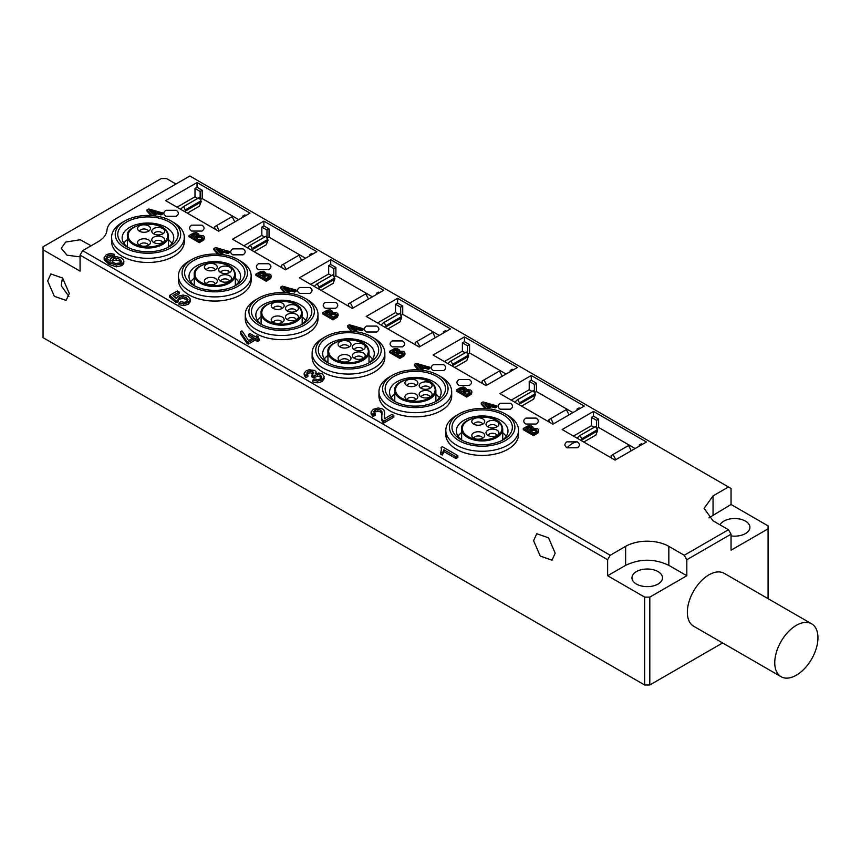 <?xml version="1.0" encoding="UTF-8"?>
<svg xmlns="http://www.w3.org/2000/svg" width="861" height="861" viewBox="0 0 861 861"><rect width="100%" height="100%" fill="white"/><g stroke="black" fill="none" stroke-linecap="round" stroke-linejoin="round"><path stroke-width="1.29" d="M473.894 438.238A4.359 2.518 180 0 1 474.099 437.668A4.359 2.518 180 0 1 478.748 435.946A4.359 2.518 180 0 1 482.59 438.238M484.388 436.635A6.457 3.735 -0 0 0 480.244 431.931A6.457 3.735 -0 0 0 472.097 434.331A6.457 3.735 -0 0 0 472.345 437.011A6.457 3.735 -0 0 0 478.242 439.218A6.457 3.735 -0 0 0 484.14 437.011A6.457 3.735 -0 0 0 484.388 436.635M488.122 435.569A4.359 2.518 180 0 1 490.652 433.492A4.359 2.518 180 0 1 495.032 433.74A4.359 2.518 180 0 1 496.819 435.569M496.27 429.8A6.457 3.735 -0 0 0 488.402 429.919A6.457 3.735 -0 0 0 486.573 434.342A6.457 3.735 -0 0 0 488.671 435.827A6.457 3.735 -0 0 0 498.368 434.342A6.457 3.735 -0 0 0 496.27 429.8M488.122 426.938A4.359 2.518 180 0 1 489.909 425.108A4.359 2.518 180 0 1 494.289 424.86A4.359 2.518 180 0 1 496.819 426.938M488.671 421.158A6.457 3.735 -0 0 0 486.573 425.7A6.457 3.735 -0 0 0 496.27 427.196A6.457 3.735 -0 0 0 498.368 425.7A6.457 3.735 -0 0 0 496.539 421.277A6.457 3.735 -0 0 0 488.671 421.158M473.894 424.269A4.359 2.518 180 0 1 477.737 421.976A4.359 2.518 180 0 1 482.397 423.698A4.359 2.518 180 0 1 482.59 424.269M472.097 422.665A6.457 3.735 -0 0 0 472.345 423.031A6.457 3.735 -0 0 0 478.242 425.237A6.457 3.735 -0 0 0 484.14 423.031A6.457 3.735 -0 0 0 484.388 420.351A6.457 3.735 -0 0 0 476.251 417.962A6.457 3.735 -0 0 0 472.097 422.665M407.049 399.655A4.359 2.518 180 0 1 407.253 399.084A4.359 2.518 180 0 1 411.902 397.351A4.359 2.518 180 0 1 415.745 399.655M417.542 398.04A6.457 3.735 -0 0 0 413.398 393.337A6.457 3.735 -0 0 0 405.251 395.737A6.457 3.735 -0 0 0 405.499 398.417A6.457 3.735 -0 0 0 411.397 400.623A6.457 3.735 -0 0 0 417.294 398.417A6.457 3.735 -0 0 0 417.542 398.04M421.277 396.986A4.359 2.518 180 0 1 423.806 394.898A4.359 2.518 180 0 1 428.186 395.156A4.359 2.518 180 0 1 429.973 396.986M429.424 391.206A6.457 3.735 -0 0 0 421.556 391.325A6.457 3.735 -0 0 0 419.727 395.748A6.457 3.735 -0 0 0 421.825 397.244A6.457 3.735 -0 0 0 431.522 395.748A6.457 3.735 -0 0 0 429.424 391.206M421.277 388.343A4.359 2.518 180 0 1 423.063 386.514A4.359 2.518 180 0 1 427.443 386.266A4.359 2.518 180 0 1 429.973 388.343M421.825 382.564A6.457 3.735 -0 0 0 419.727 387.106A6.457 3.735 -0 0 0 429.424 388.602A6.457 3.735 -0 0 0 431.522 387.106A6.457 3.735 -0 0 0 429.693 382.682A6.457 3.735 -0 0 0 421.825 382.564M407.049 385.674A4.359 2.518 180 0 1 410.891 383.382A4.359 2.518 180 0 1 415.551 385.104A4.359 2.518 180 0 1 415.745 385.674M405.251 384.071A6.457 3.735 -0 0 0 405.499 384.436A6.457 3.735 -0 0 0 411.397 386.643A6.457 3.735 -0 0 0 417.294 384.436A6.457 3.735 -0 0 0 417.542 381.757A6.457 3.735 -0 0 0 409.405 379.367A6.457 3.735 -0 0 0 405.251 384.071M340.203 361.06A4.359 2.518 180 0 1 340.407 360.49A4.359 2.518 180 0 1 345.057 358.768A4.359 2.518 180 0 1 348.899 361.06M350.696 359.446A6.457 3.735 -0 0 0 346.552 354.743A6.457 3.735 -0 0 0 338.405 357.143A6.457 3.735 -0 0 0 338.653 359.823A6.457 3.735 -0 0 0 344.551 362.029A6.457 3.735 -0 0 0 350.449 359.823A6.457 3.735 -0 0 0 350.696 359.446M354.431 358.391A4.359 2.518 180 0 1 356.96 356.303A4.359 2.518 180 0 1 361.34 356.562A4.359 2.518 180 0 1 363.127 358.391M362.578 352.612A6.457 3.735 -0 0 0 354.71 352.73A6.457 3.735 -0 0 0 352.881 357.154A6.457 3.735 -0 0 0 354.98 358.65A6.457 3.735 -0 0 0 364.677 357.154A6.457 3.735 -0 0 0 362.578 352.612M354.431 349.749A4.359 2.518 180 0 1 356.217 347.919A4.359 2.518 180 0 1 360.598 347.672A4.359 2.518 180 0 1 363.127 349.749M354.98 343.969A6.457 3.735 -0 0 0 352.881 348.511A6.457 3.735 -0 0 0 362.578 350.007A6.457 3.735 -0 0 0 364.677 348.511A6.457 3.735 -0 0 0 362.847 344.088A6.457 3.735 -0 0 0 354.98 343.969M340.203 347.08A4.359 2.518 180 0 1 344.045 344.787A4.359 2.518 180 0 1 348.705 346.509A4.359 2.518 180 0 1 348.899 347.08M338.405 345.476A6.457 3.735 -0 0 0 338.653 345.842A6.457 3.735 -0 0 0 344.551 348.048A6.457 3.735 -0 0 0 350.449 345.842A6.457 3.735 -0 0 0 350.696 343.173A6.457 3.735 -0 0 0 342.56 340.773A6.457 3.735 -0 0 0 338.405 345.476M273.357 322.466A4.359 2.518 180 0 1 273.561 321.896A4.359 2.518 180 0 1 278.211 320.174A4.359 2.518 180 0 1 282.053 322.466M283.85 320.852A6.457 3.735 -0 0 0 279.707 316.159A6.457 3.735 -0 0 0 271.559 318.548A6.457 3.735 -0 0 0 271.807 321.228A6.457 3.735 -0 0 0 277.705 323.435A6.457 3.735 -0 0 0 283.603 321.228A6.457 3.735 -0 0 0 283.85 320.852M287.585 319.797A4.359 2.518 180 0 1 290.114 317.709A4.359 2.518 180 0 1 294.494 317.967A4.359 2.518 180 0 1 296.281 319.797M295.732 314.017A6.457 3.735 -0 0 0 287.865 314.136A6.457 3.735 -0 0 0 286.035 318.559A6.457 3.735 -0 0 0 288.134 320.055A6.457 3.735 -0 0 0 297.831 318.559A6.457 3.735 -0 0 0 295.732 314.017M287.585 311.155A4.359 2.518 180 0 1 289.371 309.325A4.359 2.518 180 0 1 293.752 309.077A4.359 2.518 180 0 1 296.281 311.155M288.134 305.375A6.457 3.735 -0 0 0 286.035 309.917A6.457 3.735 -0 0 0 295.732 311.413A6.457 3.735 -0 0 0 297.831 309.917A6.457 3.735 -0 0 0 296.001 305.504A6.457 3.735 -0 0 0 288.134 305.375M273.357 308.486A4.359 2.518 180 0 1 277.199 306.193A4.359 2.518 180 0 1 281.859 307.915A4.359 2.518 180 0 1 282.053 308.486M271.559 306.882A6.457 3.735 -0 0 0 271.807 307.248A6.457 3.735 -0 0 0 277.705 309.454A6.457 3.735 -0 0 0 283.603 307.248A6.457 3.735 -0 0 0 283.85 304.579A6.457 3.735 -0 0 0 275.714 302.179A6.457 3.735 -0 0 0 271.559 306.882M206.511 283.872A4.359 2.518 180 0 1 206.715 283.301A4.359 2.518 180 0 1 211.365 281.579A4.359 2.518 180 0 1 215.207 283.872M217.004 282.268A6.457 3.735 -0 0 0 212.861 277.565A6.457 3.735 -0 0 0 204.714 279.954A6.457 3.735 -0 0 0 204.961 282.634A6.457 3.735 -0 0 0 210.859 284.84A6.457 3.735 -0 0 0 216.757 282.634A6.457 3.735 -0 0 0 217.004 282.268M220.739 281.203A4.359 2.518 180 0 1 223.268 279.115A4.359 2.518 180 0 1 227.648 279.373A4.359 2.518 180 0 1 229.435 281.203M228.886 275.423A6.457 3.735 -0 0 0 221.019 275.542A6.457 3.735 -0 0 0 219.189 279.965A6.457 3.735 -0 0 0 221.288 281.461A6.457 3.735 -0 0 0 230.985 279.965A6.457 3.735 -0 0 0 228.886 275.423M220.739 272.56A4.359 2.518 180 0 1 222.525 270.731A4.359 2.518 180 0 1 226.906 270.483A4.359 2.518 180 0 1 229.435 272.56M221.288 266.781A6.457 3.735 -0 0 0 219.189 271.323A6.457 3.735 -0 0 0 228.886 272.819A6.457 3.735 -0 0 0 230.985 271.323A6.457 3.735 -0 0 0 229.155 266.91A6.457 3.735 -0 0 0 221.288 266.781M206.511 269.891A4.359 2.518 180 0 1 210.353 267.599A4.359 2.518 180 0 1 215.013 269.321A4.359 2.518 180 0 1 215.207 269.891M204.714 268.288A6.457 3.735 -0 0 0 204.961 268.654A6.457 3.735 -0 0 0 210.859 270.871A6.457 3.735 -0 0 0 216.757 268.654A6.457 3.735 -0 0 0 217.004 265.984A6.457 3.735 -0 0 0 208.868 263.584A6.457 3.735 -0 0 0 204.714 268.288M139.665 245.277A4.359 2.518 180 0 1 139.869 244.707A4.359 2.518 180 0 1 144.519 242.985A4.359 2.518 180 0 1 148.361 245.277M150.158 243.674A6.457 3.735 -0 0 0 146.015 238.971A6.457 3.735 -0 0 0 137.868 241.36A6.457 3.735 -0 0 0 138.115 244.04A6.457 3.735 -0 0 0 144.013 246.246A6.457 3.735 -0 0 0 149.911 244.04A6.457 3.735 -0 0 0 150.158 243.674M153.893 242.608A4.359 2.518 180 0 1 156.422 240.531A4.359 2.518 180 0 1 160.803 240.779A4.359 2.518 180 0 1 162.589 242.608M162.04 236.829A6.457 3.735 -0 0 0 154.173 236.947A6.457 3.735 -0 0 0 152.343 241.371A6.457 3.735 -0 0 0 154.442 242.867A6.457 3.735 -0 0 0 164.139 241.371A6.457 3.735 -0 0 0 162.04 236.829M153.893 233.966A4.359 2.518 180 0 1 155.68 232.136A4.359 2.518 180 0 1 160.06 231.889A4.359 2.518 180 0 1 162.589 233.966M154.442 228.197A6.457 3.735 -0 0 0 152.343 232.739A6.457 3.735 -0 0 0 162.04 234.224A6.457 3.735 -0 0 0 164.139 232.739A6.457 3.735 -0 0 0 162.309 228.316A6.457 3.735 -0 0 0 154.442 228.197M139.665 231.297A4.359 2.518 180 0 1 143.507 229.004A4.359 2.518 180 0 1 148.167 230.737A4.359 2.518 180 0 1 148.361 231.297M137.868 229.693A6.457 3.735 -0 0 0 138.115 230.07A6.457 3.735 -0 0 0 144.013 232.276A6.457 3.735 -0 0 0 149.911 230.07A6.457 3.735 -0 0 0 150.158 227.39A6.457 3.735 -0 0 0 142.022 224.99A6.457 3.735 -0 0 0 137.868 229.693M111.769 239.39A36.356 20.987 0 0 0 151.536 262.357A36.356 20.987 0 0 0 173.653 256.309A36.356 20.987 0 0 0 184.125 239.39M171.091 220.986L173.653 222.472A36.356 20.987 180 0 1 184.308 237.313A36.356 20.987 180 0 1 151.536 258.203A36.356 20.987 180 0 1 111.586 237.313A36.356 20.987 180 0 1 122.24 222.472L124.813 220.986A32.729 18.888 180 0 1 144.713 215.541A32.729 18.888 180 0 1 171.091 220.986A32.729 18.888 180 0 1 178.765 240.703A32.729 18.888 180 0 1 151.181 253.145A32.729 18.888 180 0 1 118.366 242.425A32.729 18.888 180 0 1 124.813 220.986M144.971 217.004A30.178 17.424 0 0 0 119.528 228.477A30.178 17.424 0 0 0 126.61 246.666A30.178 17.424 0 0 0 150.923 251.681A30.178 17.424 0 0 0 169.283 246.666A30.178 17.424 0 0 0 175.224 226.884A30.178 17.424 0 0 0 144.971 217.004M167.626 247.548A25.819 14.906 0 0 0 173.761 237.905A25.819 14.906 0 0 0 145.401 223.074A25.819 14.906 0 0 0 122.133 237.905A25.819 14.906 0 0 0 128.267 247.548M127.406 239.562A25.819 14.906 0 0 0 123.844 243.243M168.487 239.562L172.049 243.243M178.614 277.985A36.356 20.987 0 0 0 218.382 300.952A36.356 20.987 0 0 0 240.499 294.903A36.356 20.987 0 0 0 250.971 277.985M312.306 355.173A36.356 20.987 0 0 0 352.074 378.14A36.356 20.987 0 0 0 374.191 372.092A36.356 20.987 0 0 0 384.663 355.173M445.998 432.351A36.356 20.987 0 0 0 485.765 455.318A36.356 20.987 0 0 0 507.882 449.281A36.356 20.987 0 0 0 518.354 432.351M379.152 393.757A36.356 20.987 0 0 0 418.92 416.724A36.356 20.987 0 0 0 441.036 410.686A36.356 20.987 0 0 0 451.508 393.757M245.46 316.579A36.356 20.987 0 0 0 285.228 339.546A36.356 20.987 0 0 0 307.345 333.498A36.356 20.987 0 0 0 317.817 316.579M237.937 259.581L240.499 261.055A36.356 20.987 180 0 1 251.154 275.907A36.356 20.987 180 0 1 218.382 296.797A36.356 20.987 180 0 1 178.431 275.907A36.356 20.987 180 0 1 189.086 261.055L191.659 259.581A32.729 18.888 180 0 1 211.558 254.135A32.729 18.888 180 0 1 237.937 259.581A32.729 18.888 180 0 1 245.611 279.298A32.729 18.888 180 0 1 218.027 291.739A32.729 18.888 180 0 1 185.212 281.02A32.729 18.888 180 0 1 191.659 259.581M211.817 255.599A30.178 17.424 0 0 0 186.374 267.071A30.178 17.424 0 0 0 193.456 285.26A30.178 17.424 0 0 0 217.779 290.275A30.178 17.424 0 0 0 236.129 285.26A30.178 17.424 0 0 0 242.07 265.479A30.178 17.424 0 0 0 211.817 255.599M234.472 286.143A25.819 14.906 0 0 0 240.606 276.499A25.819 14.906 0 0 0 212.247 261.669A25.819 14.906 0 0 0 188.979 276.499A25.819 14.906 0 0 0 195.113 286.143M194.252 278.157A25.819 14.906 0 0 0 190.69 281.838M235.333 278.157L238.895 281.838M371.629 336.759L374.191 338.244A36.356 20.987 180 0 1 384.845 353.085A36.356 20.987 180 0 1 352.074 373.975A36.356 20.987 180 0 1 312.123 353.085A36.356 20.987 180 0 1 322.778 338.244L325.35 336.759A32.729 18.888 180 0 1 345.25 331.324A32.729 18.888 180 0 1 371.629 336.759A32.729 18.888 180 0 1 379.303 356.476A32.729 18.888 180 0 1 351.719 368.917A32.729 18.888 180 0 1 318.904 358.208A32.729 18.888 180 0 1 325.35 336.759M345.509 332.787A30.178 17.424 0 0 0 320.066 344.26A30.178 17.424 0 0 0 327.148 362.438A30.178 17.424 0 0 0 351.471 367.464A30.178 17.424 0 0 0 369.821 362.438A30.178 17.424 0 0 0 375.762 342.667A30.178 17.424 0 0 0 345.509 332.787M368.164 363.331A25.819 14.906 0 0 0 374.298 353.688A25.819 14.906 0 0 0 345.939 338.857A25.819 14.906 0 0 0 322.671 353.688A25.819 14.906 0 0 0 328.805 363.331M327.944 355.345A25.819 14.906 0 0 0 324.382 359.026M369.025 355.345L372.587 359.026M505.321 413.947L507.882 415.432A36.356 20.987 180 0 1 518.537 430.274A36.356 20.987 180 0 1 485.765 451.164A36.356 20.987 180 0 1 445.815 430.274A36.356 20.987 180 0 1 456.47 415.432L459.042 413.947A32.729 18.888 180 0 1 478.942 408.512A32.729 18.888 180 0 1 505.321 413.947A32.729 18.888 180 0 1 512.995 433.664A32.729 18.888 180 0 1 485.41 446.106A32.729 18.888 180 0 1 452.606 435.397A32.729 18.888 180 0 1 459.042 413.947M479.2 409.965A30.178 17.424 0 0 0 453.758 421.449A30.178 17.424 0 0 0 460.839 439.627A30.178 17.424 0 0 0 485.163 444.642A30.178 17.424 0 0 0 503.513 439.627A30.178 17.424 0 0 0 509.454 419.856A30.178 17.424 0 0 0 479.2 409.965M501.855 440.52A25.819 14.906 0 0 0 507.99 430.866A25.819 14.906 0 0 0 479.631 416.035A25.819 14.906 0 0 0 456.362 430.866A25.819 14.906 0 0 0 462.497 440.52M461.636 432.534A25.819 14.906 0 0 0 458.074 436.215M502.716 432.534L506.279 436.215M438.475 375.353L441.036 376.838A36.356 20.987 180 0 1 451.691 391.68A36.356 20.987 180 0 1 418.92 412.57A36.356 20.987 180 0 1 378.969 391.68A36.356 20.987 180 0 1 389.624 376.838L392.196 375.353A32.729 18.888 180 0 1 412.096 369.918A32.729 18.888 180 0 1 438.475 375.353A32.729 18.888 180 0 1 446.149 395.07A32.729 18.888 180 0 1 418.564 407.511A32.729 18.888 180 0 1 385.75 396.803A32.729 18.888 180 0 1 392.196 375.353M412.354 371.382A30.178 17.424 0 0 0 386.912 382.854A30.178 17.424 0 0 0 393.994 401.032A30.178 17.424 0 0 0 418.317 406.048A30.178 17.424 0 0 0 436.667 401.032A30.178 17.424 0 0 0 442.608 381.262A30.178 17.424 0 0 0 412.354 371.382M435.009 401.926A25.819 14.906 0 0 0 441.144 392.282A25.819 14.906 0 0 0 412.785 377.441A25.819 14.906 0 0 0 389.516 392.282A25.819 14.906 0 0 0 395.651 401.926M394.79 393.94A25.819 14.906 0 0 0 391.228 397.621M435.87 393.94L439.433 397.621M304.783 298.164L307.345 299.65A36.356 20.987 180 0 1 318 314.502A36.356 20.987 180 0 1 285.228 335.381A36.356 20.987 180 0 1 245.277 314.502A36.356 20.987 180 0 1 255.932 299.65L258.504 298.164A32.729 18.888 180 0 1 278.404 292.729A32.729 18.888 180 0 1 304.783 298.164A32.729 18.888 180 0 1 312.457 317.881A32.729 18.888 180 0 1 284.873 330.333A32.729 18.888 180 0 1 252.058 319.614A32.729 18.888 180 0 1 258.504 298.164M278.663 294.193A30.178 17.424 0 0 0 253.22 305.666A30.178 17.424 0 0 0 260.302 323.844A30.178 17.424 0 0 0 284.625 328.87A30.178 17.424 0 0 0 302.975 323.844A30.178 17.424 0 0 0 308.916 304.073A30.178 17.424 0 0 0 278.663 294.193M301.318 324.737A25.819 14.906 0 0 0 307.452 315.094A25.819 14.906 0 0 0 279.093 300.263A25.819 14.906 0 0 0 255.825 315.094A25.819 14.906 0 0 0 261.959 324.737M261.098 316.751A25.819 14.906 0 0 0 257.536 320.432M302.179 316.751L305.741 320.432M82.645 250.669L98.068 241.769C103.492 238.551 106.463 234.719 106.968 230.242A30.544 17.629 0 0 1 115.869 218.716L189.85 176.01L731.054 488.467L731.054 504.492L768.077 525.867L768.077 528.837L731.054 550.211L731.054 534.186L728.481 529.73L684.258 555.259L686.83 559.715L686.83 575.74L649.807 597.114L644.663 597.114L607.64 575.74L607.64 559.715L610.212 555.259L82.645 250.669L80.073 255.125L80.073 271.15L43.05 249.776L43.05 337.652L644.663 684.99L649.807 684.99L722.616 642.952M644.663 597.114L644.663 684.99M80.073 255.125L607.64 559.715M555.194 553.182L552.03 560.177L540.267 556.077L533.594 540.708L536.758 533.723L548.532 537.813L555.194 553.182M47.678 280.955L50.842 273.959L62.605 278.049L69.278 293.418L66.114 300.414L54.34 296.324L47.678 280.955M43.05 249.776L43.05 246.806L161.319 178.528L166.453 178.528L175.967 184.017M768.077 528.837L768.077 598.664M686.83 559.715L731.054 534.186M649.807 684.99L649.807 597.114M811.622 623.805L724.209 573.34A30.544 17.629 120 0 0 700.671 581.519A30.544 17.629 120 0 0 687.347 612.257A30.544 17.629 120 0 0 693.665 626.238L781.078 676.714A30.544 17.629 120 0 0 804.615 668.523A30.544 17.629 120 0 0 817.95 637.786A30.544 17.629 120 0 0 811.622 623.805A30.544 17.629 120 0 0 788.084 631.996A30.544 17.629 120 0 0 774.76 662.722A30.544 17.629 120 0 0 781.078 676.714M62.455 277.888L61.206 285.615L68.891 296.475M720.011 524.844A15.272 8.814 180 0 1 723.853 521.12A15.272 8.814 180 0 1 740.492 519.205A15.272 8.814 180 0 1 749.92 527.352A15.272 8.814 180 0 1 745.443 533.583A15.272 8.814 180 0 1 731.054 535.919M636.44 571.586A15.272 8.814 180 0 1 653.079 569.681A15.272 8.814 180 0 1 662.507 577.817A15.272 8.814 180 0 1 658.03 584.059A15.272 8.814 180 0 1 641.391 585.964A15.272 8.814 180 0 1 631.963 577.817A15.272 8.814 180 0 1 636.44 571.586M607.64 575.74L625.635 565.354C640.035 558.52 654.435 558.52 668.836 565.354L686.83 575.74M610.212 555.259L625.635 546.358A30.544 17.629 180 0 1 668.836 546.358L684.258 555.259M80.073 256.869L67.029 255.222L61.206 248.291L65.673 242.059L80.224 239.745L91.115 245.783M708.915 517.848L731.054 504.492M728.481 529.73L713.048 520.819L704.104 508.356L713.048 495.882L728.481 486.982M165.947 210.299L176.225 210.299C179.045 212.269 179.045 214.249 176.225 216.229L165.947 216.229C163.127 214.249 163.127 212.28 165.947 210.299M191.659 225.141L201.937 225.141C204.757 227.121 204.757 229.101 201.937 231.071L191.659 231.071C188.839 229.101 188.839 227.121 191.659 225.141M232.793 248.894L243.071 248.894C245.891 250.863 245.891 252.843 243.071 254.824L232.793 254.824C229.973 252.843 229.973 250.863 232.793 248.894M258.504 263.735L268.783 263.735C271.602 265.715 271.602 267.685 268.783 269.665L258.504 269.665C255.685 267.696 255.685 265.715 258.504 263.735M299.639 287.477L309.917 287.477C312.737 289.457 312.737 291.438 309.917 293.418L299.639 293.418C296.819 291.438 296.819 289.457 299.639 287.477M325.35 302.329L335.629 302.329C338.448 304.299 338.448 306.279 335.629 308.26L325.35 308.26C322.531 306.279 322.531 304.31 325.35 302.329M366.485 326.071L376.763 326.071C379.583 328.052 379.583 330.032 376.763 332.012L366.485 332.012C363.665 330.032 363.665 328.052 366.485 326.071M392.196 340.924L402.474 340.924C405.294 342.893 405.294 344.874 402.474 346.854L392.196 346.854C389.376 344.874 389.376 342.893 392.196 340.924M433.331 364.666L443.609 364.666C446.428 366.646 446.428 368.626 443.609 370.607L433.331 370.607C430.511 368.626 430.511 366.646 433.331 364.666M459.042 379.507L469.32 379.507C472.14 381.488 472.14 383.468 469.32 385.448L459.042 385.448C456.222 383.468 456.222 381.488 459.042 379.507M500.176 403.26L510.455 403.26C513.274 405.24 513.274 407.221 510.455 409.201L500.176 409.201C497.357 407.221 497.357 405.24 500.176 403.26M204.208 236.592L203.799 239.875L199.332 242.673L189.043 236.743L189.043 235.548L193.488 233.062L196.469 232.631L198.773 234.117L198.611 235.247L203.142 235.634L204.208 236.592L203.799 238.691L199.332 241.489L189.043 235.548M217.672 254.113L213.883 249.712L213.883 248.528L215.573 247.548L229.317 251.487L227.874 252.316L224.064 251.197L220.147 253.468L220.954 254.382M229.317 251.487L229.317 252.671L227.874 253.511L224.064 252.381L220.836 254.253M271.054 275.186L270.645 278.469L266.178 281.267L255.889 275.337L255.889 274.142L260.334 271.656L263.315 271.226L265.618 272.711L265.457 273.841L269.988 274.228L271.054 275.186L270.645 277.285L266.178 280.083L255.889 274.142M284.517 292.708L280.729 288.306L280.729 287.111L282.419 286.143L296.162 290.082L294.72 290.91L290.91 289.791L286.993 292.062L287.8 292.977M296.162 290.082L296.162 291.266L294.72 292.094L290.91 290.975L287.682 292.848M337.899 313.781L337.49 317.063L333.024 319.861L322.735 313.931L322.735 312.737L327.18 310.251L330.161 309.82L332.464 311.305L332.303 312.435L336.834 312.823L337.899 313.781L337.49 315.869L333.024 318.678L322.735 312.737M351.363 331.302L347.575 326.9L347.575 325.706L349.265 324.737L363.008 328.676L361.566 329.505L357.756 328.385L353.839 330.646L354.646 331.571M363.008 328.676L363.008 329.86L361.566 330.689L357.756 329.569L354.528 331.442M404.745 352.364L404.336 355.658L399.87 358.456L389.581 352.515L389.581 351.331L394.026 348.845L397.007 348.414L399.31 349.889L399.203 351.051L403.68 351.417L404.745 352.364L404.336 354.463L399.87 357.272L389.581 351.331M418.209 369.896L414.421 365.495L414.421 364.3L416.111 363.331L429.854 367.27L428.412 368.099L424.602 366.98L420.685 369.24L421.492 370.155M429.854 367.27L429.854 368.454L428.412 369.283L424.602 368.164L421.373 370.026M471.591 390.959L471.182 394.252L466.716 397.05L456.427 391.109L456.427 389.925L460.872 387.439L463.853 387.009L466.156 388.483L466.049 389.646L470.526 390.011L471.591 390.959L471.182 393.057L466.716 395.866L456.427 389.925M188.01 301.479L186.213 299.348L182.747 298.39L179.422 299.23L178.109 300.586M178.184 300.424L178.184 298.638L178.109 301.716L176.107 302.609L169.671 297.174L169.671 295.388L177.334 290.964L179.153 292.008L172.996 295.56L176.301 298.433L178.249 296.195L183.059 295.032L188.053 296.302L190.453 299.111L190.507 301.393L188.279 304.31L183.673 305.612L179.013 304.686L179.013 302.9L180.842 301.662L184.05 302.329L186.719 301.63L188.01 299.693L186.213 297.572L182.747 296.615L179.422 297.443L178.184 298.638L178.109 299.94L176.107 300.823L169.671 295.388M179.153 292.008L179.153 293.795L174.234 296.625M259.064 338.814L259.064 340.59L257.6 341.44L255.222 340.063L248.237 344.088L246.999 343.378L240.38 333.573L240.38 331.786L241.973 330.872L248.592 340.536L253.855 337.49L248.517 334.412L249.981 333.562L255.319 336.651L256.793 335.79L258.16 336.586L256.686 337.437L259.064 338.814L257.6 339.654L255.222 338.276L248.237 342.312L246.999 341.602L240.38 331.786M252.316 338.384L248.517 336.199L248.517 334.412M384.652 412.053L384.426 418.737L391.981 414.378L393.811 415.422L393.811 417.208L383.608 423.095L381.714 420.297L381.983 411.892L380.584 410.073L377.871 409.438L375.009 410.202L373.652 411.935L375.084 413.732L372.931 414.744L371.123 411.956L373.491 409.276L378.237 407.953L382.575 408.975L384.028 410.234L384.673 414.464M382.069 414.141L380.584 411.849L377.871 411.224L375.009 411.988L373.652 413.721M375.084 413.732L375.084 415.508L372.931 416.52L371.113 413.958L371.123 411.956M384.652 413.829L384.275 418.285M441.445 450.023L441.123 447.419L442.35 446.708L457.826 455.652L457.826 457.428L455.943 458.526L443.878 451.562L442.371 455.06L440.531 454.005L441.532 449.087M321.831 378.84L320.453 376.989L317.451 376.246L313.318 377.893L311.865 376.817L311.865 375.041L313.802 372.878M313.426 373.835L310.337 372.759L307.829 373.416L306.688 374.879M313.738 373.254L312.769 371.575L310.337 370.983L307.829 371.64L306.688 373.104L307.829 374.858L307.829 376.634L305.601 377.538L304.213 375.192L304.224 373.136L306.247 370.768L309.11 369.735L314.76 370.467L316.041 371.823L316.127 374.104M324.371 378.409L322.057 381.595L317.472 382.844L312.801 381.907L312.801 380.131L314.448 378.894L317.881 379.593L320.507 378.905L321.831 377.064L320.453 375.213L317.451 374.46L313.318 376.117L311.865 375.041M110.466 256.75L110.466 254.964L107.754 255.599L106.667 256.804L107.162 258.72L110.197 261.098L110.316 259.226L111.887 257.74L116.515 256.686L121.444 257.988L123.51 259.904L123.704 262.002L121.885 263.821L116.278 265.048L109.046 262.605L104.203 257.891L106.312 254.63L110.326 253.5L114.545 254.318L114.545 256.104L112.823 257.278L110.466 256.75L107.754 257.374L106.667 258.58L106.603 257.256M123.704 263.789L123.876 261.163L123.704 263.789L121.885 265.608L116.278 266.835L109.046 264.381L104.203 259.667L104.159 257.461L104.203 259.667M552.88 424.193L499.918 393.617L531.28 375.504L584.242 406.08L552.88 424.193M486.034 385.599L433.072 355.023L464.434 336.909L517.396 367.486L486.034 385.599M419.189 347.005L366.226 316.428L397.588 298.315L450.551 328.891L419.189 347.005M352.343 308.41L299.38 277.834L330.742 259.721L383.705 290.297L352.343 308.41M285.497 269.816L232.535 239.24L263.896 221.126L316.859 251.713L285.497 269.816M538.437 429.553L538.028 432.835L533.562 435.644L523.273 429.704L523.273 428.52L527.718 426.034L530.699 425.603L533.002 427.078L532.894 428.24L537.372 428.606L538.437 429.553L538.028 431.652L533.562 434.461L523.273 428.52M485.055 408.491L481.267 404.078L481.267 402.894L482.956 401.926L496.7 405.854L495.258 406.693L491.448 405.574L487.53 407.834L488.338 408.749M496.7 405.854L496.7 407.049L495.258 407.877L491.448 406.758L488.219 408.62M525.888 418.102L536.166 418.102C538.986 420.082 538.986 422.062 536.166 424.042L525.888 424.042C523.068 422.062 523.068 420.082 525.888 418.102M150.826 215.519L147.037 211.117L147.037 209.933L148.727 208.954L162.471 212.893L161.029 213.722L157.219 212.602L153.301 214.873L154.108 215.788M162.471 212.893L162.471 214.077L161.029 214.916L157.219 213.797L153.99 215.659M197.051 182.543L250.013 213.119L218.651 231.222L165.689 200.645L197.051 182.543L197.051 187.289L202.195 190.259L202.195 198.568L238.701 219.652M615.098 460.108L562.136 429.531L593.498 411.429L646.46 442.005L615.098 460.108M566.979 441.876L577.268 441.833C580.11 443.802 580.131 445.783 577.344 447.774L567.055 447.817C564.213 445.847 564.192 443.867 566.979 441.876M111.586 237.313L111.586 241.467A36.356 20.987 0 0 0 151.536 262.357A36.356 20.987 0 0 0 173.653 256.309A36.356 20.987 0 0 0 184.308 241.467L184.308 237.313M178.431 275.907L178.431 280.062A36.356 20.987 0 0 0 218.382 300.952A36.356 20.987 0 0 0 240.499 294.903A36.356 20.987 0 0 0 251.154 280.062L251.154 275.907M312.123 353.085L312.123 357.25A36.356 20.987 0 0 0 352.074 378.14A36.356 20.987 0 0 0 374.191 372.092A36.356 20.987 0 0 0 384.845 357.25L384.845 353.085M445.815 430.274L445.815 434.428A36.356 20.987 0 0 0 485.765 455.318A36.356 20.987 0 0 0 507.882 449.281A36.356 20.987 0 0 0 518.537 434.428L518.537 430.274M199.332 242.673L199.332 241.489M198.773 234.117L198.611 235.247M218.748 254.178L213.883 248.528M227.874 253.511L227.874 252.316M224.064 252.381L224.064 251.197M266.178 281.267L266.178 280.083M265.618 272.711L265.457 273.841M285.594 292.772L280.729 287.111M294.72 292.094L294.72 290.91M290.91 290.975L290.91 289.791M333.024 319.861L333.024 318.678M332.464 311.305L332.303 312.435M352.44 331.367L347.575 325.706M361.566 330.689L361.566 329.505M357.756 329.569L357.756 328.385M399.87 358.456L399.87 357.272M399.31 349.889L399.149 351.019M419.285 369.961L414.421 364.3M428.412 369.283L428.412 368.099M424.602 368.164L424.602 366.98M466.716 397.05L466.716 395.866M466.156 388.483L465.995 389.613M176.107 302.609L176.107 300.823M190.453 299.111L188.279 302.523L183.673 303.836L179.013 302.9M246.999 343.378L246.999 341.602M258.16 338.287L258.16 336.586M257.6 341.44L257.6 339.654M255.222 340.063L255.222 338.276M248.237 344.088L248.237 342.312M393.811 415.422L383.608 421.309L381.714 418.521L381.714 420.297M383.608 423.095L383.608 421.309M382.521 422.202L382.521 420.426M372.931 416.52L372.931 414.744M457.826 455.652L455.943 456.739L443.878 449.776L442.371 453.284L440.531 452.219M455.943 458.526L455.943 456.739M443.878 451.562L443.878 449.776M442.371 455.06L442.371 453.284M441.51 449.571L441.123 447.419M313.318 377.893L313.318 376.117M307.829 374.858L305.601 375.751L304.224 373.136M305.601 377.538L305.601 375.751M316.041 371.823L315.75 373.502L319.194 373.028L322.434 374.029L324.371 376.849L322.057 379.809L317.472 381.057L312.801 380.131M114.545 254.318L112.823 255.491L110.466 254.964M112.823 257.278L112.823 255.491M110.197 261.098L110.316 259.226M511.23 400.139L529.224 389.753L529.224 381.445L531.28 380.25L536.425 383.22L536.425 391.54L572.931 412.613M531.28 375.504L531.28 380.25M577.042 410.234L577.042 409.05L579.109 407.866L580.131 408.458M444.384 361.555L462.379 351.159L462.379 342.85L464.434 341.656L469.579 344.626L469.579 352.945L506.085 374.018M464.434 336.909L464.434 341.656M510.196 371.64L510.196 370.456L512.263 369.272L513.285 369.864M377.538 322.961L395.533 312.565L395.533 304.256L397.588 303.072L402.733 306.032L402.733 314.351L439.239 335.424M397.588 298.315L397.588 303.072M443.35 333.056L443.35 331.862L445.417 330.678L446.439 331.27M310.692 284.367L328.687 273.97L328.687 265.662L330.742 264.478L335.887 267.448L335.887 275.757L372.393 296.83M330.742 259.721L330.742 264.478M376.505 294.462L376.505 293.267L378.571 292.083L379.593 292.675M243.846 245.772L261.841 235.376L261.841 227.067L263.896 225.883L269.041 228.854L269.041 237.162L305.547 258.235M263.896 221.126L263.896 225.883M309.659 255.868L309.659 254.673L311.725 253.489L312.747 254.081M533.562 435.644L533.562 434.461M533.002 427.078L532.841 428.208M486.131 408.555L481.267 402.894M495.258 407.877L495.258 406.693M491.448 406.758L491.448 405.574M378.969 391.68L378.969 395.845A36.356 20.987 0 0 0 418.92 416.724A36.356 20.987 0 0 0 441.036 410.686A36.356 20.987 0 0 0 451.691 395.845L451.691 391.68M245.277 314.502L245.277 318.656A36.356 20.987 0 0 0 285.228 339.546A36.356 20.987 0 0 0 307.345 333.498A36.356 20.987 0 0 0 318 318.656L318 314.502M151.902 215.584L147.037 209.933M161.029 214.916L161.029 213.722M157.219 213.797L157.219 212.602M242.813 217.273L242.813 216.089L244.868 214.895L245.902 215.487M177 207.178L194.995 196.792L194.995 188.473L197.051 187.289M573.448 436.064L591.442 425.678L591.442 417.359L593.498 416.175L598.643 419.146L598.643 427.454L635.149 448.538M593.498 411.429L593.498 416.175M639.26 446.159L639.26 444.976L641.327 443.781L642.349 444.373M195.016 233.761L197.298 234.612L197.018 235.699L194.586 237.173L191.572 235.44L195.016 233.761L195.016 234.945L192.606 236.032M197.298 234.612L197.373 235.171M199.343 236.054L202.486 237.109L201.969 238.519L199.526 240.025L195.727 237.83L199.343 236.054L199.343 237.238L196.76 238.422M202.486 237.109L202.539 237.787M216.089 248.861L222.525 250.745L219.351 252.574L216.089 248.861M261.862 272.356L264.144 273.206L263.864 274.282L261.432 275.768L258.418 274.035L261.862 272.356L261.862 273.54L259.452 274.627M264.144 273.206L264.219 273.766M266.189 274.648L269.332 275.703L268.815 277.113L266.372 278.62L262.573 276.424L266.189 274.648L266.189 275.832L263.606 277.016M269.332 275.703L269.385 276.381M282.935 287.456L289.371 289.328L286.196 291.169L282.935 287.456M328.708 310.939L330.99 311.8L330.71 312.877L328.278 314.362L325.264 312.618L328.708 310.939L328.708 312.134L326.297 313.221M330.99 311.8L331.065 312.36M333.035 313.243L336.177 314.297L335.661 315.707L333.218 317.214L329.419 315.018L333.035 313.243L333.035 314.426L330.452 315.61M336.177 314.297L336.231 314.975M349.781 326.05L356.217 327.923L353.042 329.763L349.781 326.05M395.554 349.534L397.836 350.395L397.556 351.471L395.124 352.956L392.11 351.213L395.554 349.534L395.554 350.728L393.143 351.815M397.836 350.395L397.911 350.954M399.881 351.837L403.023 352.892L402.507 354.301L400.064 355.808L396.264 353.613L399.881 351.837L399.881 353.021L397.298 354.205M403.023 352.892L403.077 353.57M416.627 364.644L423.063 366.517L419.888 368.357L416.627 364.644M462.4 388.128L464.682 388.989L464.402 390.065L461.97 391.551L458.956 389.807L462.4 388.128L462.4 389.323L459.989 390.399M464.682 388.989L464.757 389.549M466.727 390.42L469.869 391.486L469.353 392.896L466.91 394.403L463.11 392.207L466.727 390.42L466.727 391.615L464.144 392.799M469.869 391.486L469.923 392.164M111.919 260.722L113.168 258.924L116.246 258.214L119.614 259.183L121.379 261.195L120.282 262.949L115.729 263.466L113.437 262.627L111.919 260.668M534.487 392.648L536.425 391.54M529.224 389.753L532.001 391.357M521.572 406.112L533.648 399.138L535.262 395.016A1.087 0.635 60 0 0 535.176 393.832L533.325 390.636A20.363 11.753 60 0 0 532.668 390.969L517.246 399.881L514.813 402.216M529.224 381.445L534.369 384.415L534.369 392.433M534.369 384.415L536.425 383.22M577.042 409.05L578.075 409.642M467.641 354.054L469.579 352.945M462.379 351.159L465.155 352.762M454.726 367.518L466.802 360.544L468.416 356.422A1.087 0.635 60 0 0 468.33 355.238L466.479 352.041A20.363 11.753 60 0 0 465.823 352.375L450.4 361.286L447.968 363.622M462.379 342.85L467.523 345.821L467.523 353.849M467.523 345.821L469.579 344.626M510.196 370.456L511.23 371.048M400.795 315.46L402.733 314.351M395.533 312.565L398.309 314.168M387.88 328.924L399.956 321.949L401.57 317.827A1.087 0.635 60 0 0 401.474 316.644L399.633 313.447A20.363 11.753 60 0 0 398.977 313.781L383.554 322.692L381.122 325.027M395.533 304.256L400.677 307.226L400.677 315.255M400.677 307.226L402.733 306.032M443.35 331.862L444.384 332.454M333.95 276.876L335.887 275.757M328.687 273.97L331.463 275.574M321.035 290.329L333.11 283.355L334.725 279.233A1.087 0.635 60 0 0 334.628 278.049L332.787 274.863A20.363 11.753 60 0 0 332.131 275.197L316.708 284.098L314.276 286.433M328.687 265.662L333.831 268.632L333.831 276.661M333.831 268.632L335.887 267.448M376.505 293.267L377.538 293.859M267.104 238.282L269.041 237.162M261.841 235.376L264.618 236.979M254.189 251.746L266.264 244.761L267.879 240.639A1.087 0.635 60 0 0 267.782 239.455L265.941 236.269A20.363 11.753 60 0 0 265.285 236.603L249.862 245.503L247.43 247.839M261.841 227.067L266.985 230.038L266.985 238.066M266.985 230.038L269.041 228.854M309.659 254.673L310.692 255.276M529.246 426.722L531.528 427.583L531.248 428.66L528.815 430.145L525.802 428.401L529.246 426.722L529.246 427.906L526.835 428.993M531.528 427.583L531.603 428.143M533.572 429.015L536.715 430.08L536.199 431.49L533.755 432.997L529.956 430.801L533.572 429.015L533.572 430.209L530.989 431.393M536.715 430.08L536.769 430.758M483.473 403.239L489.909 405.111L486.734 406.952L483.473 403.239M149.244 210.267L155.68 212.15L152.505 213.98L149.244 210.267M200.258 199.687L202.195 198.568M194.995 196.792L197.772 198.396M187.343 213.151L199.418 206.166L201.033 202.044A1.087 0.635 60 0 0 200.936 200.861L199.095 197.675A20.363 11.753 60 0 0 198.439 198.008L183.016 206.909L180.584 209.245M242.813 216.089L243.846 216.681M194.995 188.473L200.139 191.443L202.195 190.259M200.139 191.443L200.139 199.472M596.705 428.574L598.643 427.454M591.442 425.678L594.219 427.282M583.79 442.037L595.877 435.063L597.48 430.93A1.087 0.635 60 0 0 597.394 429.747L595.543 426.561L579.464 435.795L577.031 438.131M591.442 417.359L596.587 420.329L596.587 428.358M596.587 420.329L598.643 419.146M639.26 444.976L640.293 445.567M197.298 235.806L196.62 234.074M196.62 235.257L195.016 234.945M202.486 238.293L201.775 236.495M201.775 237.679L199.343 237.238M221.159 251.53L217.499 250.465M264.144 274.39L263.466 272.668M263.466 273.852L261.862 273.54M269.332 276.887L268.621 275.089M268.621 276.273L266.189 275.832M288.005 290.125L284.345 289.048M330.99 312.984L330.312 311.262M330.312 312.446L328.708 312.134M336.177 315.481L335.467 313.684M335.467 314.868L333.035 314.426M354.85 328.719L351.191 327.643M397.836 351.579L397.158 349.857M397.158 351.04L395.554 350.728M403.023 354.075L402.313 352.278M402.313 353.462L399.881 353.021M421.696 367.313L418.037 366.237M464.682 390.173L464.004 388.451M464.004 389.635L462.4 389.323M469.869 392.67L469.159 390.872M469.159 392.056L466.727 391.615M121.379 262.982L119.614 260.969L116.246 260L113.168 260.711L111.919 262.497M519.226 404.756A13.582 7.846 60 0 1 519.84 403.917L517.902 399.547L517.246 399.881M553.537 423.806L550.836 418.554L566.258 409.653A20.363 11.753 60 0 1 568.96 414.905M550.836 418.554L548.995 419.619L548.898 420.695A13.582 7.846 60 0 1 549.512 422.245M452.38 366.162A13.582 7.846 60 0 1 452.994 365.322L451.056 360.953L450.4 361.286M486.691 385.222L483.99 379.959L499.412 371.059A20.363 11.753 60 0 1 502.114 376.311M483.99 379.959L482.149 381.025L482.052 382.101A13.582 7.846 60 0 1 482.666 383.651M419.845 346.628L417.144 341.365L432.566 332.464A20.363 11.753 60 0 1 435.268 337.716M417.144 341.365L415.303 342.43L415.206 343.507A13.582 7.846 60 0 1 415.82 345.057M385.534 327.578A13.582 7.846 60 0 1 386.148 326.728L384.21 322.358L383.554 322.692M352.999 308.034L350.298 302.781L365.721 293.87A20.363 11.753 60 0 1 368.422 299.122M350.298 302.781L348.457 303.836L348.361 304.912A13.582 7.846 60 0 1 348.974 306.473M318.688 288.984A13.582 7.846 60 0 1 319.302 288.134L317.365 283.764L316.708 284.098M286.153 269.439L283.452 264.187L298.875 255.276A20.363 11.753 60 0 1 301.576 260.528M283.452 264.187L281.612 265.242L281.515 266.329A13.582 7.846 60 0 1 282.128 267.879M251.842 250.39A13.582 7.846 60 0 1 252.456 249.55L250.519 245.17L249.862 245.503M531.528 428.767L530.85 427.045M530.85 428.229L529.246 427.906M536.715 431.264L536.005 429.467M536.005 430.651L533.572 430.209M488.542 405.897L484.883 404.831M154.313 212.936L150.653 211.871M184.997 211.795A13.582 7.846 60 0 1 185.61 210.956L183.673 206.575L183.016 206.909M219.307 230.845L216.606 225.593L232.029 216.681A20.363 11.753 60 0 1 234.73 221.934M216.606 225.593L214.766 226.658L214.669 227.734A13.582 7.846 60 0 1 215.282 229.284M615.755 459.731L613.054 454.479L628.476 445.567A20.363 11.753 60 0 1 631.178 450.83M613.054 454.479L611.213 455.544L611.116 456.61A13.916 8.04 60 0 1 611.719 458.16M581.455 440.681A13.916 8.04 60 0 1 582.058 439.831L580.12 435.462M579.464 435.795L594.886 426.895A20.363 11.753 60 0 1 595.543 426.561M517.902 399.547L533.325 390.636M451.056 360.953L466.479 352.041M384.21 322.358L399.633 313.447M317.365 283.764L332.787 274.863M250.519 245.17L265.941 236.269M183.673 206.575L199.095 197.675M502.716 439.896L502.716 429.09L501.662 425.194C495.947 412.215 459.709 416.078 461.636 429.09A20.546 11.86 -0 0 0 462.637 432.749A20.546 11.86 -0 0 0 485.389 440.8A20.546 11.86 -0 0 0 502.716 429.09A20.546 11.86 -0 0 0 501.715 425.42M463.336 432.028A19.814 11.441 -0 0 0 488.305 439.379A19.814 11.441 -0 0 0 501.027 424.957A19.814 11.441 -0 0 0 476.058 417.617A19.814 11.441 -0 0 0 463.336 432.028M435.87 401.301L435.87 390.496L434.816 386.6C429.101 373.631 392.864 377.484 394.79 390.496A20.546 11.86 -0 0 0 395.791 394.166A20.546 11.86 -0 0 0 418.543 402.205A20.546 11.86 -0 0 0 435.87 390.496A20.546 11.86 -0 0 0 434.87 386.826M396.48 393.434A19.814 11.441 -0 0 0 421.459 400.785A19.814 11.441 -0 0 0 434.181 386.363A19.814 11.441 -0 0 0 409.212 379.023A19.814 11.441 -0 0 0 396.48 393.434M369.025 362.707L369.025 351.901L367.97 348.005C362.255 335.037 326.018 338.89 327.944 351.901A20.546 11.86 -0 0 0 328.945 355.571A20.546 11.86 -0 0 0 351.697 363.622A20.546 11.86 -0 0 0 369.025 351.901A20.546 11.86 -0 0 0 368.024 348.242M329.634 354.84A19.814 11.441 -0 0 0 354.614 362.19A19.814 11.441 -0 0 0 367.335 347.769A19.814 11.441 -0 0 0 342.366 340.429A19.814 11.441 -0 0 0 329.634 354.84M302.179 324.113L302.179 313.307L301.124 309.422C295.409 296.442 259.172 300.295 261.098 313.307A20.546 11.86 -0 0 0 262.099 316.977A20.546 11.86 -0 0 0 284.851 325.027A20.546 11.86 -0 0 0 302.179 313.307A20.546 11.86 -0 0 0 301.178 309.648M262.788 316.256A19.814 11.441 -0 0 0 287.768 323.596A19.814 11.441 -0 0 0 300.489 309.185A19.814 11.441 -0 0 0 275.52 301.834A19.814 11.441 -0 0 0 262.788 316.256M235.333 285.518L235.333 274.713L234.267 270.828C228.563 257.848 192.326 261.701 194.252 274.713A20.546 11.86 -0 0 0 195.253 278.383A20.546 11.86 -0 0 0 218.005 286.433A20.546 11.86 -0 0 0 235.333 274.713A20.546 11.86 -0 0 0 234.332 271.054M195.942 277.662A19.814 11.441 -0 0 0 220.911 285.002A19.814 11.441 -0 0 0 233.643 270.591A19.814 11.441 -0 0 0 208.674 263.24A19.814 11.441 -0 0 0 195.942 277.662M168.487 246.935L168.487 236.118L167.421 232.233C161.717 219.254 125.48 223.107 127.406 236.118A20.546 11.86 -0 0 0 128.407 239.788A20.546 11.86 -0 0 0 151.159 247.839A20.546 11.86 -0 0 0 168.487 236.118A20.546 11.86 -0 0 0 167.486 232.459M129.096 239.067A19.814 11.441 -0 0 0 154.065 246.407A19.814 11.441 -0 0 0 166.797 231.996A19.814 11.441 -0 0 0 141.828 224.646A19.814 11.441 -0 0 0 129.096 239.067M625.635 546.358L625.635 565.354M713.048 495.882L713.048 514.889M668.836 546.358L668.836 565.354M111.586 240.682A36.388 21.008 0 0 0 133.401 260.722A36.388 21.008 0 0 0 173.674 256.32A36.388 21.008 0 0 0 184.308 240.682M178.431 279.276A36.388 21.008 0 0 0 200.247 299.316A36.388 21.008 0 0 0 240.52 294.914A36.388 21.008 0 0 0 251.154 279.276M312.123 356.465A36.388 21.008 0 0 0 333.939 376.505A36.388 21.008 0 0 0 374.212 372.103A36.388 21.008 0 0 0 384.845 356.465M445.815 433.653A36.388 21.008 0 0 0 467.631 453.682A36.388 21.008 0 0 0 507.904 449.291A36.388 21.008 0 0 0 518.537 433.653M378.969 395.059A36.388 21.008 0 0 0 400.785 415.099A36.388 21.008 0 0 0 441.058 410.697A36.388 21.008 0 0 0 451.691 395.059M245.277 317.87A36.388 21.008 0 0 0 267.093 337.91A36.388 21.008 0 0 0 307.366 333.508A36.388 21.008 0 0 0 318 317.87M203.799 239.875L203.799 238.691M202.281 240.972L202.281 239.788M270.645 278.469L270.645 277.285M269.127 279.567L269.127 278.383M337.49 317.063L337.49 315.869M335.973 318.161L335.973 316.977M404.336 355.658L404.336 354.463M402.819 356.755L402.819 355.571M471.182 394.252L471.182 393.057M469.665 395.35L469.665 394.155M186.213 299.348L186.213 297.572M182.747 298.39L182.747 296.615M179.422 299.23L179.422 297.443M188.279 304.31L188.279 302.523M183.673 305.612L183.673 303.836M381.983 413.678L381.983 411.892M380.584 411.849L380.584 410.073M377.871 411.224L377.871 409.438M375.009 411.988L375.009 410.202M384.447 417.09L384.447 415.303M443.383 453.338L443.383 451.562M320.453 376.989L320.453 375.213M317.451 376.246L317.451 374.46M314.437 377L314.437 375.224M312.769 373.351L312.769 371.575M310.337 372.759L310.337 370.983M307.829 373.416L307.829 371.64M322.057 381.595L322.057 379.809M317.472 382.844L317.472 381.057M107.754 257.374L107.754 255.599M121.885 265.608L121.885 263.821M116.278 266.835L116.278 265.048M109.046 264.381L109.046 262.605M538.028 432.835L538.028 431.652M536.511 433.944L536.511 432.749M577.268 441.833A18.91 10.838 119.6 0 0 567.055 447.817M192.886 235.871L192.886 234.676M194.059 235.236L194.059 234.052M197.277 238.12L197.277 236.936M198.417 237.528L198.417 236.334M259.731 274.465L259.731 273.271M260.905 273.83L260.905 272.646M264.123 276.715L264.123 275.531M265.263 276.123L265.263 274.928M326.577 313.06L326.577 311.865M327.75 312.425L327.75 311.241M330.968 315.309L330.968 314.125M332.109 314.706L332.109 313.522M393.423 351.654L393.423 350.459M394.596 351.019L394.596 349.835M397.814 353.903L397.814 352.719M398.955 353.301L398.955 352.117M460.269 390.237L460.269 389.054M461.442 389.613L461.442 388.429M464.66 392.498L464.66 391.314M465.801 391.895L465.801 390.711M113.168 260.711L113.168 258.924M116.246 260L116.246 258.214M119.614 260.969L119.614 259.183M519.84 403.917L535.262 395.016M452.994 365.322L468.416 356.422M386.148 326.728L401.57 317.827M319.302 288.134L334.725 279.233M252.456 249.55L267.879 240.639M527.115 428.832L527.115 427.648M528.288 428.208L528.288 427.024M531.506 431.092L531.506 429.908M532.647 430.489L532.647 429.305M185.61 210.956L201.033 202.044M582.058 439.831L597.48 430.93M519.743 402.733L535.176 393.832M452.897 364.138L468.33 355.238M386.051 325.544L401.474 316.644M319.205 286.95L334.628 278.049M252.359 248.366L267.782 239.455M185.513 209.772L200.936 200.861M581.961 438.658L597.394 429.747M461.636 429.09L461.636 439.896M394.79 390.496L394.79 401.301M327.944 351.901L327.944 362.707M261.098 313.307L261.098 324.113M194.252 274.713L194.252 285.518M127.406 236.118L127.406 246.935M204.434 237.313L204.434 238.508M198.837 234.493L198.837 235.677M271.28 275.907L271.28 277.091M265.683 273.088L265.683 274.272M338.125 314.502L338.125 315.686M332.529 311.682L332.529 312.866M404.971 353.096L404.971 354.28M399.375 350.276L399.375 351.46M471.817 391.69L471.817 392.874M466.221 388.871L466.221 390.055M110.036 260.27L110.036 262.045M538.663 430.285L538.663 431.469M533.067 427.465L533.067 428.649"/></g></svg>
